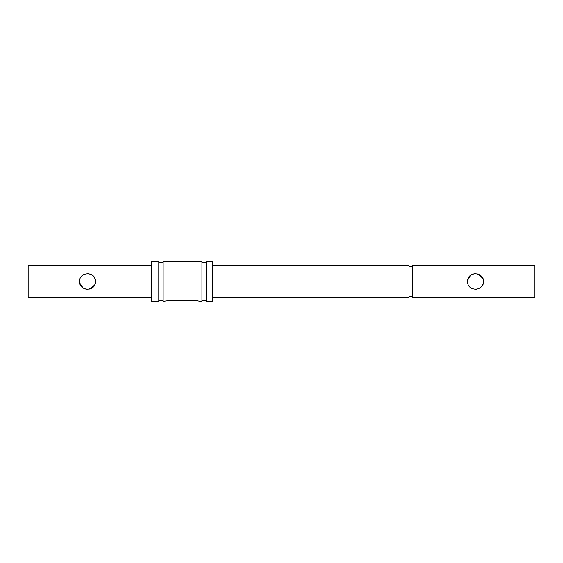 <?xml version="1.0" encoding="UTF-8"?>
<svg xmlns="http://www.w3.org/2000/svg" width="563" height="563" viewBox="0 0 563 563"><rect width="100%" height="100%" fill="white"/><g stroke="black" fill="none" stroke-linecap="round" stroke-linejoin="round"><path stroke-width="0.84" d="M95.288 279.924L95.45 281.5C95.942 271.275 79.116 271.289 79.608 281.5L79.77 279.917M83.113 274.927L84.478 274.195M87.532 273.583L89.095 273.738M94.549 277.841L94.83 278.446M483.23 279.924L482.758 278.411M482.491 277.833L477.037 273.738M475.475 273.583L472.413 274.195M471.055 274.927L467.712 279.931M467.557 281.5C467.065 271.282 483.87 271.275 483.392 281.5C483.884 291.725 467.058 291.711 467.557 281.5L467.712 283.083M212.223 297.334L408.963 297.334L408.963 265.666L212.223 265.666M534.85 297.334L534.85 265.666L412.531 265.666L412.531 297.334L534.85 297.334M471.055 288.073L472.42 288.805M475.475 289.417L477.037 289.262M482.491 285.159L482.772 284.554M483.23 283.076L483.392 281.5M206.283 301.289L212.223 301.289L212.223 261.711L206.283 261.711M206.29 301.289L206.29 261.711M158.787 301.289L158.787 261.711M158.78 301.289L151.264 301.289L151.264 261.711L158.78 261.711M200.351 301.289L201.934 301.289L201.934 261.711L163.136 261.711L163.136 301.289L170.659 300.382L194.411 300.382L200.351 301.289L194.411 300.382M79.608 281.5C79.123 291.718 95.928 291.725 95.45 281.5M151.264 297.334L28.15 297.334L28.15 265.666L151.264 265.666M95.288 283.076L94.816 284.589M94.549 285.167L89.095 289.262M87.532 289.417L84.471 288.805M83.113 288.073L79.77 283.069M412.531 296.539L408.963 296.539M206.29 300.501L201.934 300.501M163.136 300.501L158.787 300.501M163.136 262.499L158.787 262.499M206.29 262.499L201.934 262.499M412.531 266.461L408.963 266.461"/></g></svg>
